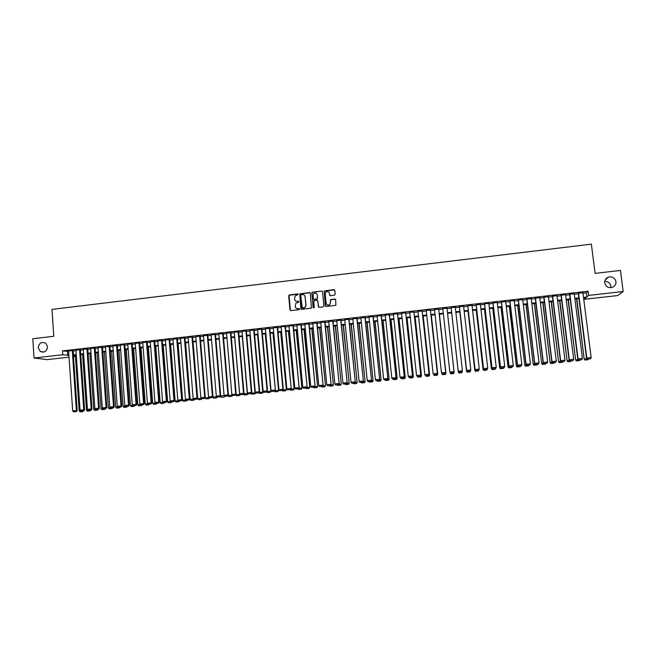 <?xml version="1.0" encoding="UTF-8"?>
<svg xmlns="http://www.w3.org/2000/svg" width="656" height="656" viewBox="0 0 656 656"><rect width="100%" height="100%" fill="white"/><g stroke="black" fill="none" stroke-linecap="round" stroke-linejoin="round"><path stroke-width="0.98" d="M298.25 294.421L297.66 293.937L289.386 294.921L288.681 295.79L290.001 309.919L290.854 310.616L299.144 309.648L299.636 309.042L297.963 308.673C296.438 308.697 295.52 307.959 295.233 306.45L295.872 303.195L298.775 302.178L298.349 301.235L297.275 301.366C295.749 301.391 294.839 300.653 294.544 299.144L295.134 295.946L298.25 294.421M298.103 294.093L289.034 295.282L290.452 310.55M299.456 308.681L297.963 308.673M298.783 301.383L297.275 301.366M604.693 282.916C605.734 286.656 608.235 288.148 612.212 287.402C614.885 286.319 616.14 284.392 615.976 281.621C614.893 277.824 612.351 276.348 608.333 277.185C605.742 278.292 604.529 280.202 604.693 282.916M610.695 287.689L610.761 285.983C610.039 282.9 608.022 281.367 604.725 281.391M38.22 347.803L40.262 351.493C44.411 352.994 46.838 351.411 47.56 346.737L45.756 343.227C41.541 341.448 39.032 342.973 38.22 347.803M334.462 295.2L335.175 294.323L334.781 290.337L333.912 289.64L324.171 290.944L325.286 305.819L326.155 306.524L335.864 305.286L335.708 299.735L334.839 299.038L330.435 299.677L330.378 302.777L329.55 304.687C327.852 305.532 326.721 305.056 326.155 303.261L325.245 293.913L325.975 292.084C327.688 291.133 328.853 291.576 329.46 293.421L329.607 294.979L330.476 295.667L334.462 295.2M69.036 357.167L47.043 359.636L34.03 357.996L32.8 338.734L53.767 336.298L51.988 309.386L591.359 244.147L595.123 273.372L620.42 270.428L623.2 291.502L617.731 295.544L584.34 299.292L586.038 297.75L583.586 298.029M34.03 357.996L62.755 354.748L68.913 355.347M582.971 293.248L586.316 292.871L588.079 291.207L62.5 350.878L62.755 354.748M588.079 291.207L588.621 295.405L623.2 291.502M310.329 293.232L309.468 292.535L299.767 293.872L300.883 308.656L301.744 309.353L311.411 308.09L310.329 293.232M312.404 292.191L321.67 291.092L322.531 291.789L323.908 305.983L323.203 306.86L319.226 307.328L318.365 306.623L317.807 300.866L316.946 300.169L313.871 300.678L314.183 307.352L313.986 307.836L313.084 307.475L311.944 292.404L321.67 291.092M73.095 350.55L68.609 350.935M80.417 349.722L75.94 350.107M87.756 348.885L83.287 349.279M95.12 348.057L90.659 348.443M102.5 347.221L98.039 347.606M109.896 346.376L105.444 346.77M117.317 345.54L112.873 345.933M124.755 344.695L120.31 345.089M132.209 343.851L127.772 344.244M139.687 342.998L135.259 343.4M147.182 342.153L142.754 342.555M154.693 341.3L150.273 341.702M162.229 340.448L157.817 340.849M169.781 339.587L165.378 339.997M177.35 338.734L172.954 339.144M184.943 337.873L180.548 338.291M192.552 337.004L188.165 337.43M200.187 336.143L195.808 336.569M207.837 335.273L203.458 335.7M215.504 334.404L211.142 334.839M223.196 333.535L218.833 333.97M230.904 332.658L226.558 333.1M238.636 331.78L234.29 332.231M246.385 330.903L242.048 331.362M254.159 330.025L249.829 330.485M261.949 329.14L257.628 329.607M269.764 328.254L265.442 328.73M277.595 327.369L273.29 327.852M285.45 326.475L281.104 326.737M293.322 325.581L289.025 326.073M301.219 324.687L296.93 325.171M309.132 323.793L304.851 324.277M317.069 322.891L312.789 323.375M325.023 321.989L320.759 322.473M333.002 321.079L328.738 321.563M341.005 320.177L336.749 320.661M349.025 319.267L344.777 319.751M357.069 318.357L352.83 318.832M365.13 317.438L360.898 317.922M373.215 316.52L368.992 317.004M381.325 315.602L377.102 316.085M389.451 314.683L385.236 315.159M397.602 313.757L393.395 314.232M405.769 312.83L401.579 313.306M413.969 311.903L409.779 312.379M422.185 310.969L418.003 311.444M430.418 310.042L426.244 310.509M438.684 309.099L434.518 309.575M446.966 308.164L442.808 308.632M455.28 307.221L451.115 307.689M463.628 306.27L459.43 306.746M472 305.327L467.769 305.803M480.389 304.376L476.133 304.86M488.81 303.416L484.513 303.908M497.248 302.465L492.918 302.949M505.702 301.506L501.348 301.998M514.189 300.538L509.802 301.038M522.701 299.579L518.281 300.079M531.229 298.611L526.776 299.111M539.781 297.635L535.304 298.144M548.359 296.668L543.849 297.176M556.96 295.692L552.418 296.209M565.587 294.716L561.011 295.233M574.238 293.732L569.629 294.257M302.211 308.107L305.179 307.467L306.032 305.302L305.081 296.709C304.786 295.208 303.876 294.462 302.342 294.495L300.719 295.241L302.318 308.181M62.5 350.878L68.65 351.518M73.119 351.017L75.981 350.689M80.45 350.181L83.328 349.861M87.789 349.353L90.7 349.025M95.153 348.516L98.08 348.188M102.533 347.68L105.493 347.344M109.929 346.844L112.914 346.507M117.35 345.999L120.36 345.663M124.788 345.163L127.822 344.818M132.241 344.318L135.3 343.974M139.72 343.465L142.803 343.121M147.215 342.621L150.322 342.268M154.726 341.768L157.858 341.415M162.262 340.915L165.419 340.554M169.814 340.062L172.995 339.701M177.391 339.201L180.597 338.84M184.984 338.34L188.215 337.971M192.593 337.479L195.849 337.11M200.219 336.61L203.508 336.241M207.87 335.749L211.183 335.372M215.545 334.88L218.883 334.503M223.237 334.011L226.599 333.625M230.945 333.133L234.34 332.748M238.677 332.256L242.097 331.87M246.426 331.378L249.87 330.985M254.2 330.501L257.669 330.107M261.99 329.615L265.491 329.222M269.805 328.73L273.331 328.328M277.636 327.844L281.186 327.442M285.491 326.95L289.066 326.549M293.363 326.065L296.971 325.655M301.26 325.163L304.892 324.753M309.173 324.269L312.838 323.859M317.11 323.367L320.8 322.949M325.073 322.465L328.787 322.047M333.051 321.563L336.799 321.137M341.054 320.661L344.826 320.235M349.074 319.751L352.871 319.316M357.118 318.841L360.948 318.406M365.179 317.922L369.041 317.488M373.264 317.012L377.151 316.569M381.374 316.094L385.293 315.643M389.5 315.167L393.444 314.724M397.651 314.249L401.628 313.798M405.826 313.322L409.828 312.863M414.018 312.395L418.052 311.936M422.234 311.461L426.302 311.001M430.475 310.526L434.567 310.067M438.733 309.591L442.857 309.124M447.015 308.656L451.164 308.181M455.338 307.713L459.487 307.238M463.685 306.762L467.826 306.295M472.058 305.819L476.182 305.352M480.446 304.868L484.571 304.4M488.868 303.908L492.976 303.449M497.305 302.957L501.405 302.49M505.768 301.998L509.86 301.53M514.247 301.038L518.338 300.571M522.758 300.071L526.842 299.612M531.286 299.103L535.362 298.644M539.847 298.136L543.906 297.676M548.424 297.168L552.475 296.701M557.026 296.192L561.069 295.733M565.652 295.208L569.687 294.757M574.303 294.232L578.33 293.773M582.913 292.748L578.264 293.273M584.168 297.963L584.34 299.292M74.866 355.273L74.948 356.503L73.513 356.667M73.48 356.29L74.948 356.503M578.936 298.546L574.902 299.005M570.285 299.521L566.251 299.981M561.667 300.489L557.616 300.948M553.065 301.457L549.006 301.916M544.488 302.424L540.421 302.883M535.936 303.384L531.86 303.843M527.408 304.351L523.324 304.81M518.904 305.302L514.812 305.762M510.425 306.262L506.325 306.721M501.963 307.213L497.855 307.672M493.525 308.156L489.409 308.623M485.12 309.107L480.987 309.575M476.723 310.05L472.591 310.518M468.359 310.993L464.218 311.461M460.012 311.928L455.863 312.395M451.689 312.871L447.54 313.338L454.157 372.452L447.572 313.33M443.382 313.806L439.249 314.265M435.084 314.741L430.984 315.2M426.81 315.667L422.743 316.126M418.561 316.594L414.518 317.053M410.328 317.52L406.318 317.971M402.12 318.447L398.143 318.89M393.936 319.365L389.984 319.808M385.777 320.284L381.849 320.727M377.635 321.202L373.74 321.637M369.508 322.112L365.646 322.547M361.415 323.023L357.577 323.457M353.338 323.933L349.533 324.359M345.286 324.843L341.505 325.269M337.25 325.745L333.502 326.163M329.238 326.647L325.515 327.065M321.251 327.549L317.553 327.959M313.281 328.443L309.616 328.853M305.327 329.337L301.694 329.747M297.406 330.23L293.798 330.632M289.493 331.116L285.918 331.518M281.613 332.01L278.054 332.403M273.749 332.887L270.223 333.289M265.901 333.773L262.4 334.166M258.079 334.65L254.61 335.044M250.272 335.536L246.828 335.921M242.49 336.405L239.071 336.79M234.733 337.282L231.338 337.66M226.984 338.152L223.622 338.529M219.268 339.021L215.931 339.398M211.568 339.89L208.255 340.259M203.885 340.751L200.597 341.12M196.218 341.612L192.962 341.981M188.575 342.473L185.345 342.842M180.958 343.334L177.751 343.695M173.356 344.187L170.175 344.548M165.771 345.04L162.614 345.392M158.211 345.892L155.078 346.245M150.667 346.737L147.559 347.09M143.139 347.59L140.056 347.934M135.636 348.434L132.578 348.779M128.15 349.271L125.116 349.615M120.688 350.115L117.678 350.452M113.234 350.952L110.257 351.288M105.813 351.788L102.853 352.124M98.4 352.625L95.464 352.953M91.012 353.453L88.101 353.781M83.64 354.281L80.754 354.609M76.285 355.109L73.423 355.429M583.504 297.389L586.849 297.012L588.621 295.405M73.382 354.847L76.244 354.527M80.713 354.019L83.599 353.699M88.06 353.19L90.971 352.862M95.423 352.362L98.359 352.034M102.812 351.534L105.764 351.198M110.216 350.698L113.193 350.361M117.637 349.861L120.638 349.525M125.075 349.025L128.109 348.68M132.537 348.18L135.595 347.836M140.015 347.344L143.098 346.991M147.51 346.499L150.618 346.147M155.029 345.646L158.162 345.294M162.565 344.802L165.722 344.449M170.125 343.949L173.307 343.588M177.702 343.096L180.908 342.735M185.295 342.243L188.534 341.874M192.913 341.382L196.169 341.013M200.547 340.521L203.836 340.152M208.198 339.66L211.511 339.291M215.873 338.799L219.219 338.422M223.573 337.93L226.935 337.553M231.289 337.061L234.676 336.676M239.022 336.192L242.441 335.806M246.779 335.314L250.223 334.929M254.553 334.437L258.021 334.052M262.351 333.56L265.844 333.166M270.165 332.682L273.691 332.289M278.005 331.797L281.555 331.403M285.86 330.911L289.444 330.509M293.74 330.025L297.348 329.624M301.637 329.14L305.27 328.73M309.558 328.246L313.224 327.836M317.496 327.352L321.186 326.934M325.458 326.458L329.181 326.032M333.445 325.556L337.192 325.13M341.448 324.654L345.22 324.228M349.476 323.752L353.281 323.318M357.52 322.842L361.349 322.416M365.589 321.932L369.451 321.497M373.674 321.022L377.569 320.587M381.792 320.112L385.712 319.669M389.918 319.193L393.871 318.75M398.077 318.275L402.054 317.832M406.253 317.356L410.262 316.905M414.453 316.43L418.487 315.979M422.677 315.503L426.744 315.044M430.918 314.577L435.018 314.117M439.184 313.65L443.308 313.183M447.474 312.715L451.623 312.248M455.797 311.772L459.946 311.305M464.145 310.837L468.286 310.37M472.525 309.894L476.658 309.427M480.922 308.943L485.046 308.484M489.343 308L493.46 307.533M497.781 307.049L501.889 306.582M506.252 306.09L510.352 305.63M514.739 305.138L518.83 304.679M523.25 304.179L527.334 303.72M531.786 303.22L535.862 302.76M540.347 302.252L544.414 301.793M548.933 301.284L552.992 300.825M557.534 300.317L561.585 299.858M566.169 299.341L570.212 298.89M574.82 298.373L578.854 297.914M67.535 351.649L67.789 355.478M586.316 292.871L586.849 297.012M273.281 327.852L278.931 389.672L283.285 389.311L277.57 327.139M295.692 301.014L297.414 301.465M296.438 308.361L298.111 308.763M310.108 292.756L299.907 293.978L301.309 309.279M303.769 308.107L302.637 308.238M303.63 308.017L305.048 307.377L305.893 305.204L305.081 296.709M305.22 296.815L304.179 295.02M322.326 291.33L321.793 291.198M317.57 300.382L318.742 307.221M312.535 292.297L311.83 293.175L313.379 307.91M317.233 294.897C316.602 293.027 315.429 292.601 313.707 293.617L313.035 295.397L313.347 298.685L314.208 299.374L317.274 298.874L317.356 295.003L316.553 293.552M313.716 299.267L314.208 299.374M317.356 295.003L317.406 298.972L314.339 299.48M329.46 293.421L329.927 295.528M326.278 303.359C326.836 305.155 327.967 305.63 329.665 304.786L330.378 302.777M335.503 299.284L330.55 299.776L330.493 302.867M334.601 289.911L324.294 291.051L325.647 306.409M80.631 410.763L79.196 410.91L75.383 355.208M80.368 411.853L82.91 411.599L80.368 411.853M79.196 410.91L80.048 411.853M82.738 410.943L82.59 411.599M82.91 411.599L83.394 410.877M72.267 350.419L76.367 410.517L77.187 410.517L73.087 350.452M68.609 350.837L72.677 410.894L76.367 410.517L76.129 411.591L73.546 411.853L76.129 411.591M77.187 410.517L76.457 411.591M73.546 411.853L72.677 410.894M88.027 410.008L86.469 410.164L82.599 354.396M87.633 411.107L90.175 410.853L87.633 411.107M86.469 410.164L87.322 411.107M90.011 410.197L89.864 410.853M90.175 410.853L90.659 410.131M95.448 409.246L93.751 409.418L89.839 353.584M94.915 410.361L97.465 410.098L94.915 410.361M93.751 409.418L94.603 410.361M97.309 409.451L97.154 410.098M97.465 410.098L97.941 409.385M102.894 408.475L101.057 408.663L97.096 352.772M102.205 409.615L104.763 409.352L102.205 409.615M101.057 408.663L101.91 409.615M104.624 408.696L104.468 409.352M104.763 409.352L105.247 408.631M110.347 407.712L108.379 407.909L104.361 351.952M109.527 408.86L112.086 408.598L109.527 408.86M108.379 407.909L109.232 408.86M111.955 407.942L111.799 408.598M112.086 408.598L112.561 407.884M79.606 349.591L83.755 409.754L84.567 409.762L80.409 349.615M75.932 350.009L80.057 410.139L83.755 409.754L83.517 410.828L80.926 411.099L83.517 410.828M84.567 409.762L83.837 410.836M80.926 411.099L80.057 410.139M86.961 348.754L91.176 408.991L91.963 409L87.748 348.787M83.279 349.172L87.461 409.377L91.176 408.991L90.922 410.074L88.33 410.336L90.922 410.074M91.963 409L91.241 410.074M88.33 410.336L87.461 409.377M94.341 347.918L98.605 408.229L99.384 408.237L95.112 347.942M90.651 348.336L94.882 408.614L98.605 408.229L98.351 409.311L95.751 409.574L98.351 409.311M99.384 408.237L98.662 409.311M95.751 409.574L94.882 408.614M101.737 347.081L106.059 407.458L106.813 407.474L102.492 347.106M98.039 347.5L102.328 407.843L106.059 407.458L105.796 408.54L103.189 408.811L105.796 408.54M106.813 407.474L106.1 408.549M103.189 408.811L102.328 407.843M117.834 406.941L115.727 407.155L111.651 351.132M116.858 408.114L119.433 407.852L116.858 408.114M115.727 407.155L116.571 408.106M119.302 407.187L119.138 407.843M119.433 407.852L119.9 407.13M109.15 346.237L113.529 406.695L114.275 406.704L109.888 346.261M105.444 346.655L109.79 407.081L113.529 406.695L113.267 407.778L110.651 408.048L113.267 407.778M114.275 406.704L113.562 407.778M110.651 408.048L109.79 407.081M125.329 406.171L123.09 406.4L118.966 350.304M124.214 407.36L126.788 407.089L124.214 407.36M123.09 406.4L123.927 407.351M126.674 406.433L126.51 407.089M126.788 407.089L127.256 406.376M116.579 345.392L121.016 405.925L121.745 405.933L117.309 345.425M112.865 345.819L117.268 406.31L121.016 405.925L120.745 407.007L118.129 407.278L120.745 407.007M121.745 405.933L121.04 407.007M118.129 407.278L117.268 406.31M132.848 405.4L130.462 405.646L126.288 349.484M131.585 406.597L134.168 406.335L131.585 406.597M130.462 405.646L131.307 406.597M134.062 405.67L133.89 406.335M134.168 406.335L134.636 405.613M124.033 344.548L128.527 405.146L129.24 405.162L124.747 344.572M120.302 344.974L124.771 405.539L128.527 405.146L128.256 406.236L125.624 406.507L128.256 406.236M129.24 405.162L128.535 406.244M125.624 406.507L124.771 405.539M140.384 404.621L137.867 404.883L133.635 348.656M138.974 405.843L141.565 405.58L138.974 405.843M137.867 404.883L138.703 405.834M141.466 404.916L141.294 405.572M141.565 405.58L142.032 404.859M131.503 343.703L136.054 404.375L136.751 404.391L132.2 343.728M127.764 344.129L132.291 404.76L136.054 404.375L135.776 405.465L133.143 405.736L135.776 405.465M136.751 404.391L136.054 405.465M133.143 405.736L132.291 404.76M147.936 403.85L145.279 404.121L140.999 347.828M146.386 405.08L148.978 404.818L146.386 405.08M145.279 404.121L146.116 405.08M148.887 404.153L148.715 404.809M148.978 404.818L149.445 404.096M138.998 342.85L143.598 403.596L144.287 403.612L139.679 342.875M135.251 343.277L139.826 403.989L143.598 403.596L143.32 404.686L140.679 404.957L143.32 404.686M144.287 403.612L143.59 404.695M140.679 404.957L139.826 403.989M155.513 403.071L152.717 403.358L148.387 346.999M153.807 404.317L156.415 404.055L153.807 404.317M152.717 403.358L153.553 404.317M156.333 403.383L156.153 404.047M156.415 404.055L156.874 403.333M146.501 341.997L151.167 402.817L151.839 402.841L147.165 342.022M142.746 342.424L147.387 403.21L151.167 402.817L150.88 403.907L148.231 404.186L150.88 403.907M151.839 402.841L151.151 403.916M148.231 404.186L147.387 403.21M163.114 402.284L160.171 402.587L155.784 346.163M161.261 403.555L163.869 403.284L161.261 403.555M160.171 402.587L160.999 403.547M163.795 402.62L163.615 403.284M163.869 403.284L164.328 402.563M154.037 341.145L158.76 402.038L159.408 402.062L154.685 341.169M150.265 341.571L154.964 402.431L158.76 402.038L158.465 403.128L155.808 403.407L158.465 403.128M159.408 402.062L158.727 403.137M155.808 403.407L154.964 402.431M170.724 401.505L167.649 401.825L163.205 345.327M168.723 402.792L171.339 402.522L168.723 402.792M167.649 401.825L168.477 402.784M171.265 401.849L173.938 401.579L171.019 401.841L171.093 402.513M171.339 402.522L171.798 401.8M161.581 340.292L166.362 401.259L167.001 401.275L162.212 340.308M157.809 340.718L162.557 401.644L166.362 401.259L166.066 402.349L163.401 402.628L166.066 402.349M167.001 401.275L166.321 402.358M163.401 402.628L162.557 401.644M178.358 400.718L175.136 401.054L170.65 344.49M176.21 402.021L178.834 401.751L176.21 402.021M175.136 401.054L175.964 402.013M178.785 401.062L178.596 401.743M178.834 401.751L179.285 401.029M169.15 339.431L173.988 400.472L174.611 400.496L169.765 339.447M165.361 339.865L170.175 400.865L173.988 400.472L173.684 401.57M174.611 400.496L173.938 401.579M171.019 401.841L170.175 400.865M186.017 399.93L182.655 400.275L178.104 343.654M183.713 401.251L186.345 400.98L183.713 401.251M182.655 400.275L183.475 401.242M180.539 338.143L185.468 399.291L186.304 400.275L189.223 400.004L186.304 400.275L186.107 400.972M186.345 400.98L186.788 400.258M176.735 338.57L181.638 399.684L182.245 399.709L177.341 338.586M172.938 339.004L177.809 400.078L181.638 399.684L181.327 400.783L178.653 401.054L181.327 400.783M182.245 399.709L181.573 400.791M178.653 401.054L177.809 400.078M193.692 399.143L190.183 399.504L185.582 342.809M191.232 400.48L193.873 400.209L191.232 400.48M190.183 399.504L191.003 400.472M193.881 399.365L193.643 400.201M193.873 400.209L194.315 399.479M184.344 337.709L189.305 398.897L189.896 398.922L184.926 337.725M185.468 399.291L189.305 398.897L188.994 399.996M189.896 398.922L189.223 400.004M201.384 398.348L197.735 398.725L193.077 341.965M198.776 399.709L201.425 399.43L198.776 399.709M197.735 398.725L198.555 399.693M201.482 398.463L201.203 399.422M201.425 399.43L201.868 398.7L204.598 398.43L201.9 398.7M191.97 336.848L196.989 398.102L197.563 398.135L192.536 336.856M188.157 337.274L193.143 398.495L196.989 398.102L196.669 399.209L193.979 399.479L196.669 399.209M197.563 398.135L196.898 399.217M193.979 399.479L193.143 398.495M209.1 397.552L205.303 397.946L200.17 335.987M209.1 397.561L208.772 398.643L206.123 398.922L208.772 398.643M205.303 397.946L206.123 398.922M208.993 398.659L209.444 397.905M199.621 335.979L204.697 397.306L205.254 397.339L204.598 398.43M195.791 336.413L200.843 397.708L204.697 397.306L204.377 398.413M201.679 398.692L200.843 397.708M216.677 396.577L212.897 397.167L212.856 396.732M216.373 397.864L213.708 398.143L216.578 397.88L216.857 396.79M212.897 397.167L213.708 398.143M216.578 397.88L217.079 397.052M207.288 335.109L212.429 396.511L212.97 396.544L207.821 335.109M203.45 335.544L208.559 396.913L212.429 396.511L212.093 397.618L209.387 397.897L212.093 397.618M212.97 396.544L212.314 397.634M209.387 397.897L208.559 396.913M224.278 395.593L220.482 396.117M223.983 397.085L221.318 397.356L224.188 397.101L224.639 396.019M220.506 396.388L221.318 397.356M224.188 397.101L224.754 396.15M214.971 334.232L220.17 395.716L220.695 395.748L215.488 334.232M211.125 334.675L216.3 396.117L220.17 395.716L219.834 396.823L217.128 397.101L219.834 396.823M220.695 395.748L220.047 396.839M217.128 397.101L216.3 396.117M231.904 394.6L231.953 395.207L228.124 395.502M231.617 396.298L231.953 395.207L232.437 395.248L231.814 396.314L228.944 396.577L231.814 396.314M228.132 395.601L228.944 396.577M222.679 333.363L227.944 394.92L228.452 394.953L223.179 333.355M218.825 333.797L224.057 395.314L227.944 394.92L227.599 396.027L224.877 396.306L227.599 396.027M228.452 394.953L227.804 396.044M224.877 396.306L224.057 395.314M234.651 337.291L239.612 394.42L240.071 394.248M235.832 394.814L239.612 394.42L239.268 395.519L236.586 395.789L239.268 395.519M235.807 394.855L236.586 395.789M239.465 395.527L240.088 394.461M230.404 332.485L235.725 394.117L236.217 394.158L230.887 332.477M226.541 332.92L231.83 394.518L235.725 394.117L235.381 395.232L232.659 395.511L235.381 395.232M236.217 394.158L235.578 395.24M232.659 395.511L231.83 394.518M242.277 336.43L247.296 393.633L247.714 393.231M243.63 394.01L247.296 393.633L246.943 394.732L244.253 395.002L246.943 394.732M243.548 394.149L244.253 395.002M247.132 394.74L247.755 393.674M238.153 331.608L243.54 393.313L244.016 393.354L238.62 331.592M234.274 332.043L239.629 393.715L243.54 393.313L243.187 394.428L240.449 394.707L243.187 394.428M244.016 393.354L243.376 394.445M240.449 394.707L239.629 393.715M249.92 335.569L254.987 392.837L255.373 392.206M251.445 393.206L254.987 392.837L254.635 393.936L251.945 394.215L254.635 393.936M251.305 393.444L251.945 394.215M254.815 393.953L255.43 392.878M245.918 330.722L251.363 392.509L251.822 392.55L246.369 330.706M242.031 331.165L247.451 392.911L251.363 392.509L251.01 393.625L248.271 393.903L251.01 393.625M251.822 392.55L251.191 393.641M248.271 393.903L247.451 392.911M257.578 334.708L262.712 392.05L263.138 392.091L257.997 334.667M259.284 392.403L262.712 392.05L262.351 393.149L259.645 393.428L262.351 393.149M259.087 392.739L259.645 393.428M262.523 393.165L263.138 392.091M253.708 329.845L259.218 391.698L259.661 391.747L254.143 329.812M249.813 330.288L255.291 392.099L259.218 391.698L258.849 392.821L256.102 393.1L258.849 392.821M259.661 391.747L259.03 392.837M256.102 393.1L255.291 392.099M265.262 333.847L270.854 391.296L265.664 333.797M267.14 391.591L270.444 391.255L270.083 392.354L267.377 392.632L270.083 392.354M261.514 328.959L267.09 390.886L267.517 390.935L266.885 392.026L263.966 392.296L266.885 392.026L267.377 392.632M270.247 392.37L270.854 391.296M272.962 332.977L278.603 390.5L273.347 332.936M275.012 390.779L278.201 390.451L277.832 391.558L275.118 391.837L277.832 391.558M274.626 391.23L275.118 391.837M277.996 391.575L278.603 390.5M280.678 332.108L286.36 389.705L281.047 332.067M282.916 389.967L285.983 389.656L285.606 390.763L282.884 391.042L285.606 390.763M282.4 390.435L282.884 391.042M285.762 390.779L286.36 389.705M267.517 390.935L261.933 328.927M257.611 329.402L263.146 391.296L267.09 390.886L266.721 392.009M263.966 392.296L263.146 391.296M269.345 328.066L275.389 390.123L269.739 328.025M265.426 328.517L271.026 390.484L274.979 390.074L274.602 391.197L271.838 391.484L274.602 391.197M275.389 390.123L274.766 391.222M271.838 391.484L271.026 390.484M277.193 327.18L282.892 389.262L282.515 390.386L279.743 390.673L282.515 390.386M283.285 389.311L282.67 390.41M279.743 390.673L278.931 389.672M288.419 331.239L294.142 388.901L288.771 331.198M290.829 389.156L293.781 388.852L293.404 389.959L290.674 390.238L293.404 389.959M290.182 389.631L290.674 390.238M293.544 389.984L294.142 388.901M285.065 326.286L291.198 388.5L285.426 326.245M281.121 326.729L286.852 388.852L290.821 388.442L290.436 389.574L287.664 389.861L290.436 389.574M291.198 388.5L290.592 389.59M287.664 389.861L286.852 388.852M296.184 330.37L301.949 388.098L296.52 330.329M298.775 388.344L301.604 388.049L301.219 389.156L298.48 389.443L301.219 389.156M297.996 388.836L298.48 389.443M301.358 389.18L301.949 388.098M292.953 325.392L299.136 387.68L293.298 325.351M289.001 325.835L294.798 388.04L298.775 387.63L298.39 388.754L295.602 389.041L298.39 388.754M299.136 387.68L298.529 388.778M295.602 389.041L294.798 388.04M303.966 329.492L309.771 387.294L304.286 329.451M306.737 387.524L309.443 387.245L309.05 388.352L306.303 388.639L309.05 388.352M305.819 388.024L306.303 388.639M309.181 388.377L309.771 387.294M300.866 324.49L307.098 386.86L301.194 324.458M296.906 324.941L302.76 387.22L306.754 386.802L306.36 387.934L303.564 388.221L306.36 387.934M307.098 386.86L306.491 387.958M303.564 388.221L302.76 387.22M311.764 328.615L317.611 386.491L312.067 328.582M314.716 386.704L317.299 386.433L316.905 387.548L314.15 387.835L316.905 387.548M313.675 387.22L314.15 387.835M317.028 387.573L317.611 386.491M308.796 323.597L315.077 386.04L309.107 323.556M304.827 324.048L310.747 386.392L314.749 385.982L314.347 387.114L311.551 387.401L314.347 387.114M315.077 386.04L314.478 387.138M311.551 387.401L310.747 386.392M319.587 327.729L325.474 385.679L319.874 327.697M322.719 385.876L325.179 385.621L324.777 386.745L322.022 387.024L324.777 386.745M321.538 386.417L322.022 387.024M324.9 386.761L325.474 385.679M316.75 322.695L323.072 385.22L317.045 322.662M312.773 323.146L318.759 385.572L322.768 385.154L322.358 386.294L319.554 386.581L322.358 386.294M323.072 385.22L322.481 386.318M319.554 386.581L318.759 385.572M327.434 326.852L333.363 384.875L327.697 326.819M330.747 385.056L333.084 384.81L332.674 385.933L329.911 386.212L332.674 385.933M329.427 385.605L329.911 386.212M332.789 385.949L333.363 384.875M324.728 321.784L331.1 384.391L324.999 321.76M320.735 322.244L326.786 384.744L330.813 384.334L330.394 385.466L327.582 385.761L330.394 385.466M331.1 384.391L330.509 385.49M327.582 385.761L326.786 384.744M335.29 325.966L341.268 384.063L335.544 325.934M338.791 384.227L341.005 383.998L340.595 385.121L337.824 385.4L340.595 385.121M337.34 384.793L337.824 385.4M340.702 385.138L341.268 384.063M332.723 320.882L339.144 383.563L332.977 320.85M328.722 321.333L334.839 383.916L338.873 383.498L338.447 384.637L335.626 384.933L338.447 384.637M339.144 383.563L338.562 384.662M335.626 384.933L334.839 383.916M343.178 325.081L349.197 383.243L343.408 325.048M346.86 383.399L348.951 383.186L348.533 384.301L345.753 384.588L348.533 384.301M345.277 383.973L345.753 384.588M348.631 384.326L349.197 383.243M340.735 319.972L347.204 382.735L340.981 319.948M336.725 320.423L342.908 383.088L346.95 382.669L346.524 383.809L343.695 384.104L346.524 383.809M347.204 382.735L346.63 383.834M343.695 384.104L342.908 383.088M351.083 324.187L357.143 382.432L351.296 324.162M354.945 382.563L356.913 382.366L356.487 383.489L353.699 383.776L356.487 383.489M353.223 383.161L353.699 383.776M356.577 383.514L357.143 382.432M348.779 319.062L355.29 381.899L349 319.037M344.753 319.513L351.001 382.251L355.06 381.833L354.625 382.981L351.788 383.268L354.625 382.981M355.29 381.899L354.724 383.006M351.788 383.268L351.001 382.251M359.004 323.293L365.113 381.612L359.201 323.277M363.063 381.735L364.9 381.546L364.465 382.669L361.677 382.956L364.465 382.669M361.202 382.341L361.677 382.956M364.556 382.694L365.113 381.612M356.831 318.144L363.399 381.07L357.044 318.119M352.805 318.603L359.119 381.415L363.186 380.997L362.743 382.145L359.898 382.44L362.743 382.145M363.399 381.07L362.834 382.169M359.898 382.44L359.119 381.415M366.95 322.399L373.1 380.792L367.13 322.383M371.189 380.898L372.903 380.718L372.469 381.849L369.664 382.136L372.469 381.849M369.197 381.521L369.664 382.136M372.551 381.874L373.1 380.792M364.916 317.233L371.534 380.234L365.105 317.209M360.874 317.684L367.253 380.578L371.329 380.16L370.886 381.308L368.032 381.603L370.886 381.308M371.534 380.234L370.968 381.333M368.032 381.603L367.253 380.578M374.92 321.506L381.111 379.963L375.084 321.489M379.348 380.054L380.931 379.898L380.488 381.021L377.684 381.308L380.488 381.021M377.208 380.693L377.684 381.308M380.562 381.054L381.111 379.963M373.018 316.307L379.685 379.389L373.19 316.29M368.967 316.774L375.412 379.742L379.504 379.316L379.053 380.472L376.191 380.759L379.053 380.472M379.685 379.389L379.127 380.496M376.191 380.759L375.412 379.742M382.907 320.612L389.139 379.135L383.055 320.595M387.524 379.217L388.983 379.07L388.532 380.201L385.72 380.488L388.532 380.201M385.244 379.865L385.72 380.488M388.598 380.226L389.139 379.135M381.144 315.388L387.86 378.553L381.3 315.372M377.077 315.848L383.596 378.897L387.696 378.479L387.237 379.627L384.375 379.922L387.237 379.627M387.86 378.553L387.302 379.66M384.375 379.922L383.596 378.897M390.91 319.71L397.192 378.315L391.042 319.693M395.724 378.373L397.052 378.233L396.601 379.373L393.772 379.66L396.601 379.373M393.305 379.037L393.772 379.66M396.65 379.398L397.192 378.315M389.287 314.462L396.052 377.708L389.426 314.454M385.211 314.929L391.796 378.053L395.904 377.626L395.445 378.783L392.575 379.078L395.445 378.783M396.052 377.708L395.502 378.815M392.575 379.078L391.796 378.053M398.938 318.8L405.269 377.479L399.053 318.791M403.948 377.528L405.146 377.405L404.686 378.545L401.849 378.832L404.686 378.545M401.382 378.209L401.849 378.832M404.736 378.569L405.269 377.479M397.462 313.535L404.268 376.864L397.577 313.527M393.37 314.003L400.021 377.208L404.145 376.782L403.678 377.938L400.791 378.233L403.678 377.938M404.268 376.864L403.727 377.971M400.791 378.233L400.021 377.208M406.991 317.898L413.362 376.651L407.089 317.889M412.189 376.683L413.255 376.569L412.788 377.708L409.951 378.004L412.788 377.708M409.483 377.38L409.951 378.004M412.829 377.741L413.362 376.651M405.646 312.609L412.509 376.011L405.744 312.6M401.554 313.076L408.27 376.355L412.403 375.929L411.927 377.093L409.041 377.389L411.927 377.093M412.509 376.011L411.976 377.126M409.041 377.389L408.27 376.355M415.068 316.987L421.48 375.814L415.141 316.979M420.455 375.831L421.39 375.732L420.922 376.872L418.069 377.167L420.922 376.872M417.61 376.544L418.069 377.167M420.955 376.905L421.48 375.814M413.862 311.682L420.775 375.166L413.944 311.666M409.754 312.141L416.544 375.503L420.685 375.076L420.209 376.241L417.306 376.536L420.209 376.241M420.775 375.166L420.242 376.273M417.306 376.536L416.544 375.503M423.161 316.077L429.614 374.978L423.218 316.069M428.745 374.978L429.549 374.896L429.073 376.036L426.211 376.331L429.073 376.036M425.752 375.708L426.211 376.331M429.098 376.068L429.614 374.978M422.095 310.747L429.057 374.314L422.152 310.739M417.979 311.215L424.834 374.65L428.991 374.223L428.499 375.388L425.596 375.683L428.499 375.388M429.057 374.314L428.532 375.421M425.596 375.683L424.834 374.65M434.403 375.527L437.265 375.232L434.403 375.527L433.632 374.461M431.271 315.167L437.773 374.141L431.312 315.159M434.379 375.494L433.641 374.478M437.052 374.125L437.724 374.059L437.24 375.199M437.265 375.232L437.773 374.141M430.352 309.804L437.363 373.453L430.393 309.804M433.936 374.863L433.149 373.797L437.314 373.371L436.822 374.535L433.911 374.83L436.822 374.535M426.22 310.28L433.149 373.797L433.911 374.83M437.363 373.453L436.847 374.568M442.579 374.683L445.432 374.363L442.579 374.683L441.791 373.387M439.405 314.249L445.957 373.297L439.43 314.249M442.562 374.65L441.972 373.617M445.383 373.272L445.924 373.215L445.432 374.363M445.449 374.396L445.957 373.297M438.634 308.869L445.695 372.6L438.651 308.869M442.259 374.01L441.488 372.936L445.662 372.51L445.162 373.674L442.242 373.977L445.162 373.674M434.485 309.337L441.488 372.936L442.242 373.977M445.695 372.6L445.178 373.715M450.779 373.846L453.649 373.518L450.779 373.846L449.983 372.313M450.77 373.813L450.311 372.764M453.739 372.411L453.649 373.518M453.657 373.551L454.157 372.452M446.933 307.926L454.05 371.739L446.933 307.926M450.606 373.149L449.844 372.075L454.034 371.649L453.534 372.813L450.598 373.116L453.534 372.813M442.775 308.402L449.844 372.075L450.598 373.116M454.05 371.739L453.534 372.854M451.648 312.871L458.273 372.034L451.656 312.871M462.341 371.066L461.89 372.706L459.003 372.969L461.89 372.706L462.119 371.55M459.003 372.969L458.265 371.944L458.683 371.903M459.003 373.002L458.273 372.034M455.256 306.983L462.431 370.788L461.914 371.993L458.979 372.296L461.914 371.993M458.979 372.255L458.232 371.214L451.09 307.459L458.232 371.304L462.431 370.788L461.922 371.952M458.232 371.304L458.979 372.296M459.823 311.953L466.506 371.189L459.848 311.953M470.631 370.435L470.139 371.862L467.261 372.116L470.139 371.862M467.261 372.116L466.523 371.099L467.08 371.042M470.524 370.681L470.147 371.821M467.252 372.157L466.506 371.189M463.603 306.04L470.844 369.918L470.319 371.132L467.375 371.427L470.319 371.132M459.405 306.516L466.621 370.443L470.844 369.918L470.327 371.091M459.43 306.508L466.637 370.353L467.384 371.394M466.621 370.443L467.375 371.427M468.015 311.034L474.764 370.337L468.056 311.026M478.429 370.976L478.946 369.82L478.413 371.009L475.534 371.271L478.413 371.009M475.534 371.271L474.796 370.246L475.493 370.173M475.518 371.304L474.764 370.337M471.976 305.089L479.29 369.049L478.749 370.263L475.797 370.566L478.749 370.263M467.744 305.565L475.034 369.582L479.29 369.049L478.765 370.222M467.785 305.565L475.067 369.484L475.813 370.525M475.034 369.582L475.797 370.566M476.231 310.108L483.046 369.484L476.289 310.099M483.825 370.419L486.736 370.123L483.825 370.419L483.095 369.394L483.931 369.303M483.808 370.46L483.046 369.484M487.055 369.41L486.736 370.123M480.364 304.138L487.752 368.18L483.513 368.615L484.235 369.697L487.219 369.353L484.235 369.697M476.1 304.622L483.464 368.713M476.166 304.614L483.513 368.615L484.259 369.656M487.219 369.353L487.752 368.18M484.472 309.181L491.352 368.631L484.546 309.173M492.148 369.566L495.067 369.262L492.148 369.566L491.418 368.533L492.394 368.434M492.115 369.607L491.352 368.631M495.387 368.549L495.067 369.262M488.777 303.179L496.239 367.303L491.992 367.737L492.705 368.828L495.698 368.483L492.705 368.828M484.489 303.671L491.918 367.844M484.571 303.662L491.992 367.737L492.73 368.787M495.698 368.483L496.239 367.303M492.73 308.246L499.675 367.778L492.828 308.238M500.487 368.713L503.414 368.41L500.487 368.713L499.765 367.68L500.872 367.565M500.454 368.746L499.675 367.778M503.742 367.696L503.414 368.41M497.215 302.227L504.751 366.425L500.487 366.868L501.192 367.959L504.21 367.614L501.192 367.959M492.894 302.711L500.397 366.966M492.992 302.703L500.487 366.868L501.225 367.918M504.21 367.614L504.751 366.425M501.012 307.32L508.023 366.917L501.127 307.303M508.851 367.852L511.787 367.549L508.851 367.852L508.129 366.819L509.384 366.688M508.81 367.893L508.023 366.917M512.115 366.835L511.787 367.549M505.678 301.268L513.279 365.548L509.015 365.991L509.704 367.081L512.73 366.737L509.704 367.081M501.323 301.76L508.9 366.097M501.446 301.744L509.015 365.991L509.745 367.04M512.73 366.737L513.279 365.548M509.318 306.385L516.395 366.056L509.45 306.368M517.24 366.991L520.183 366.688L517.24 366.991L516.518 365.958L517.912 365.81M517.19 367.032L516.395 366.056M520.511 365.974L520.183 366.688M514.165 300.3L521.84 364.67L517.559 365.113L518.232 366.204L521.282 365.859L518.232 366.204M509.778 300.801L517.428 365.22M509.917 300.784L517.559 365.113L518.289 366.163M521.282 365.859L521.84 364.67M517.641 305.45L524.784 365.195L517.797 305.425M525.645 366.13L528.597 365.827L525.645 366.13L524.931 365.089L526.465 364.933M525.587 366.171L524.784 365.195M528.933 365.105L528.597 365.827M522.668 299.341L530.417 363.785L526.128 364.228L526.793 365.326L529.859 364.974L526.793 365.326M518.248 299.841L525.973 364.334M518.412 299.817L526.128 364.228L526.858 365.285M529.859 364.974L530.417 363.785M525.989 304.507L533.205 364.334L526.161 304.491M534.082 365.261L537.034 364.957L534.082 365.261L533.369 364.219L535.042 364.047M534.017 365.302L533.205 364.334M537.379 364.236L537.034 364.957M531.196 298.373L539.027 362.899L534.722 363.342L535.378 364.449L538.453 364.088L535.378 364.449M526.752 298.874L534.55 363.457M526.932 298.857L534.722 363.342L535.444 364.4M538.453 364.088L539.027 362.899M534.361 303.564L541.643 363.465L534.558 303.539M542.537 364.392L545.497 364.088L542.537 364.392L541.823 363.35L543.644 363.17M542.463 364.441L541.643 363.465M545.849 363.367L545.497 364.088M539.757 297.398L547.653 362.014L543.332 362.456L543.98 363.563L547.079 363.203L543.98 363.563M535.271 297.906L543.143 362.571M535.476 297.89L543.332 362.456L544.062 363.514M547.079 363.203L547.653 362.014M542.758 302.621L550.105 362.596L542.971 302.596M551.015 363.522L553.984 363.219L551.015 363.522L550.31 362.481L552.27 362.276M550.933 363.572L550.105 362.596M554.336 362.497L553.984 363.219M548.334 296.43L556.304 361.12L551.975 361.571L552.606 362.678L555.722 362.317L552.606 362.678M543.816 296.938L551.762 361.686M544.037 296.914L551.975 361.571L552.696 362.629M555.722 362.317L556.304 361.12M551.171 301.67L558.584 361.718L551.401 301.645M559.519 362.653L562.495 362.342L559.519 362.653L558.814 361.612L560.921 361.39M559.429 362.694L558.584 361.718M562.848 361.62L562.495 362.342M556.936 295.454L564.98 360.226L560.642 360.677L561.265 361.784L564.39 361.423L561.265 361.784M552.385 295.971L560.404 360.792M552.631 295.938L560.642 360.677L561.356 361.743M564.39 361.423L564.98 360.226M559.609 300.727L567.096 360.849L559.863 300.694M568.039 361.776L571.032 361.472L568.039 361.776L567.342 360.734L569.597 360.497M567.94 361.825L567.096 360.849M571.384 360.743L571.032 361.472M565.554 294.47L573.68 359.332L569.326 359.783L569.941 360.89L573.09 360.538L569.941 360.89M560.978 294.995L569.072 359.898M561.241 294.962L569.326 359.783L570.039 360.849M573.09 360.538L573.68 359.332M568.071 299.776L575.624 359.972L568.342 299.743M576.583 360.898L579.584 360.595L576.583 360.898L575.886 359.849L578.297 359.603M576.485 360.948L575.624 359.972M579.945 359.865L579.584 360.595M574.205 293.494L582.405 358.438L578.043 358.881L578.641 359.996L581.806 359.636L578.641 359.996M569.597 294.019L577.764 359.004M569.875 293.986L578.043 358.881L578.748 359.955M581.806 359.636L582.405 358.438M576.558 298.816L584.176 359.094L576.854 298.783M585.16 360.021L588.161 359.709L585.16 360.021L584.463 358.971L587.013 358.709M585.045 360.07L584.176 359.094M588.53 358.988L588.161 359.709M582.881 292.51L591.154 357.536L586.776 357.987L587.366 359.103L590.548 358.742L587.366 359.103M578.239 293.035L586.48 358.11M578.543 293.002L586.776 357.987L587.481 359.053M590.548 358.742L591.154 357.536M44.042 352.034L40.262 351.493M605.103 280.12L608.333 277.185"/></g></svg>
